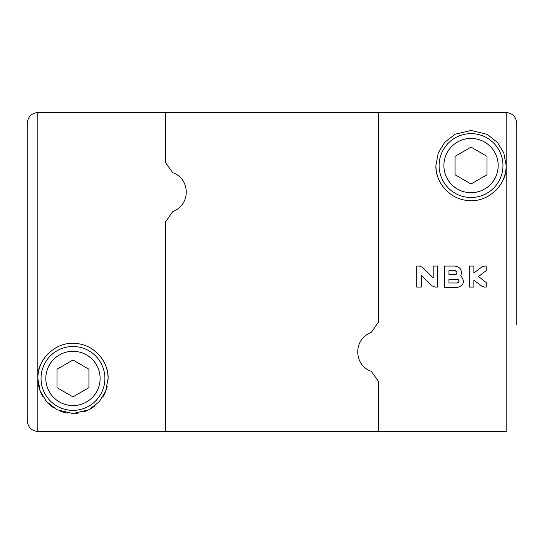 <?xml version="1.0" encoding="UTF-8"?>
<svg xmlns="http://www.w3.org/2000/svg" width="544" height="544" viewBox="0 0 544 544"><rect width="100%" height="100%" fill="white"/><g stroke="black" fill="none" stroke-linecap="round" stroke-linejoin="round"><path stroke-width="0.82" d="M27.2 240.713L27.2 123.128C27.962 116.783 31.504 113.227 37.842 112.479L121.924 112.479M40.27 365.609A35.122 35.122 0 0 0 37.842 378.434C36.19 362.202 54.563 339.524 78.479 343.747C97.852 346.746 108.848 364.963 108.093 378.434L105.706 391.17L99.28 401.696L88.842 409.795L72.876 413.549L56.97 409.707L46.6 401.642L40.195 391.075L37.842 378.434L37.842 431.521C31.504 430.766 27.962 427.217 27.2 420.872L27.2 123.128M121.924 431.521L37.842 431.521M121.924 112.35L165.566 112.35L165.566 162.534L172.666 172.672C190.121 178.446 191.42 204.49 172.666 211.677L165.566 221.816L165.566 431.65L378.434 431.65L378.434 381.466L378.434 431.65L422.076 431.65M108.072 379.454A35.122 35.122 0 0 0 103.632 361.311M79.988 344.019A35.122 35.122 0 0 0 78.479 343.747M61.934 345.086A35.122 35.122 0 0 0 59.364 346.052M48.334 353.396A35.122 35.122 0 0 0 47.654 354.083M37.91 380.644A35.122 35.122 0 0 0 42.738 396.318M45.376 400.173A35.122 35.122 0 0 0 54.176 408.109M60.092 411.114A35.122 35.122 0 0 0 67.368 413.107M75.684 413.454A35.122 35.122 0 0 0 77.942 413.202M83.436 411.964A35.122 35.122 0 0 0 95.03 405.763M102.728 397.086A35.122 35.122 0 0 0 107.154 386.498M104.897 378.434A31.933 31.933 0 0 0 57.004 350.785A31.933 31.933 0 0 0 57.004 406.089A31.933 31.933 0 0 0 104.897 378.434M100.11 378.434A27.139 27.139 0 0 0 59.398 354.933A27.139 27.139 0 0 0 59.398 401.941A27.139 27.139 0 0 0 100.11 378.434M88.93 369.22L88.93 387.654L72.964 396.868L57.004 387.654L57.004 369.22L72.964 359.999L88.93 369.22M422.076 112.35L378.434 112.35L378.434 322.184L378.434 112.35L165.566 112.35L165.566 162.534L172.666 172.672C190.121 178.446 191.42 204.49 172.666 211.677L165.566 221.816L165.566 431.65L121.924 431.65M371.334 371.328L378.434 381.466L371.334 371.328C353.879 365.554 352.58 339.51 371.334 332.323L378.434 322.184L371.334 332.323C352.58 339.51 353.879 365.554 371.334 371.328M503.73 178.391A35.122 35.122 0 0 0 506.158 165.566C507.81 181.798 489.437 204.476 465.521 200.253C446.148 197.254 435.152 179.037 435.907 165.566L438.294 152.83L444.72 142.304L455.158 134.205L471.124 130.451L487.03 134.293L497.4 142.358L503.805 152.925L506.158 165.566L506.158 431.521L422.076 431.521M516.8 324.836L516.8 123.128C516.038 116.776 512.489 113.227 506.158 112.479L422.076 112.479M473.865 280.085L481.787 286.158L473.865 280.085L473.865 287.103L469.288 287.103L469.288 266.05L473.865 266.05L473.865 273.068L481.787 266.995L473.865 273.068M484.568 266.05L481.787 266.995A4.576 4.576 0 0 1 484.568 266.05L486.22 266.05L486.22 270.626L478.462 276.576L486.22 282.526L486.22 287.103L484.568 287.103L481.787 286.158M460.754 275.828C462.448 270.388 460.496 267.131 454.906 266.05L444.38 266.05L444.38 287.558L457.198 287.558C464.039 285.376 465.229 281.459 460.754 275.828M422.627 267.39L433.187 277.95L433.187 266.05L437.764 266.05L437.764 287.103L435.078 287.103L431.848 285.763L421.287 275.203L421.287 287.103L416.711 287.103L416.711 266.05L419.39 266.05L422.627 267.39M516.8 322.184L516.8 123.128M496.346 189.917A35.122 35.122 0 0 1 495.666 190.604M484.636 197.948A35.122 35.122 0 0 1 482.066 198.914M465.521 200.253A35.122 35.122 0 0 1 464.012 199.981M440.368 182.689A35.122 35.122 0 0 1 435.907 165.566M502.962 165.566A31.933 31.933 0 0 0 455.07 137.911A31.933 31.933 0 0 0 455.07 193.215A31.933 31.933 0 0 0 502.962 165.566M498.175 165.566A27.139 27.139 0 0 0 457.463 142.059A27.139 27.139 0 0 0 457.463 189.067A27.139 27.139 0 0 0 498.175 165.566M486.996 156.346L486.996 174.78L471.036 184.001L455.07 174.78L455.07 156.346L471.036 147.132L486.996 156.346M421.287 275.203L431.848 285.763M456.967 272.7A2.06 2.06 0 0 1 454.906 274.747L448.956 274.747L448.956 270.626L454.906 270.626A2.06 2.06 0 0 1 456.967 272.687M454.906 274.747C457.545 273.374 457.545 272 454.906 270.626M459.027 281.166A1.829 1.829 0 0 1 457.198 282.982L448.956 282.982L448.956 279.324L457.198 279.324A1.829 1.829 0 0 1 459.027 281.153M457.198 282.982C459.544 281.765 459.544 280.548 457.198 279.324M478.462 276.576L486.22 270.626M37.842 112.479L37.842 378.434M506.158 165.566L506.158 112.479"/></g></svg>
